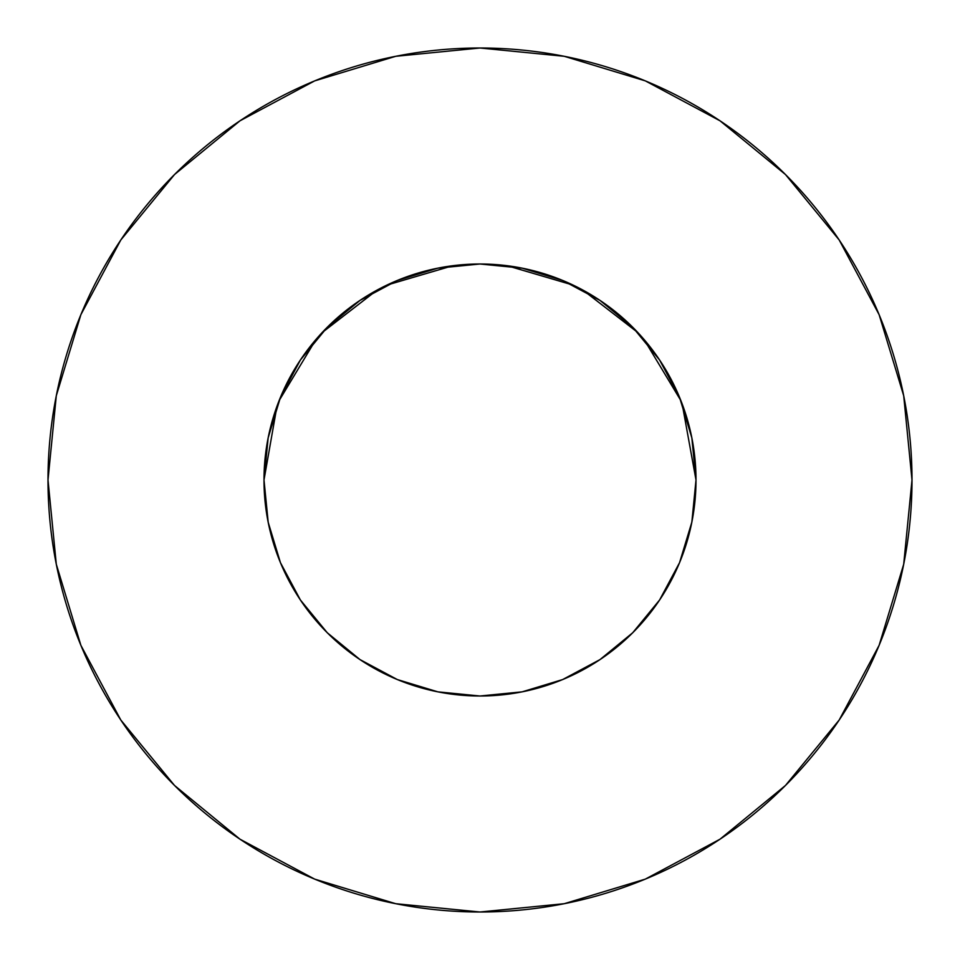<?xml version="1.0" encoding="UTF-8"?>
<svg xmlns="http://www.w3.org/2000/svg" width="960" height="960" viewBox="0 0 960 960"><rect width="100%" height="100%" fill="white"/><g stroke="black" fill="none" stroke-linecap="round" stroke-linejoin="round"><path stroke-width="1.44" d="M680.34 560.736L683.88 551.34L679.548 562.692L691.848 522.144L696 480A216 216 0 0 1 480 696A216 216 0 0 1 264 480A216 216 0 0 1 480 264A216 216 0 0 1 696 480L691.848 437.856L679.56 397.344L659.592 360L632.736 327.264L600 300.408L562.656 280.44L522.144 268.152L480 264L437.856 268.152L397.344 280.44L360 300.408L327.264 327.264L300.408 360L280.44 397.344L268.152 437.856L264 480L268.212 522.48M48 480A432 432 0 0 1 480 48A432 432 0 0 1 912 480A432 432 0 0 1 480 912A432 432 0 0 1 48 480L56.304 564.276L80.88 645.324L120.804 720.012L174.528 785.472L239.988 839.196L314.676 879.12L395.724 903.696L480 912L564.276 903.696L645.324 879.12L720.012 839.196L785.472 785.472L839.196 720.012L879.12 645.324L903.696 564.276L912 480L903.696 395.724L879.12 314.676L839.196 239.988L785.472 174.528L720.012 120.804L645.324 80.88L564.276 56.304L480 48L395.724 56.304L314.676 80.88L239.988 120.804L174.528 174.528L120.804 239.988L80.88 314.676L56.304 395.724L48 480M486.18 264.084L480.072 264L486.18 264.084M690.504 528.396L692.652 517.896M659.664 599.892L660.984 597.888M473.82 695.916L480 696L522.144 691.848L562.656 679.56L600.012 659.592L632.736 632.736L659.592 600L679.56 562.656M359.88 659.52L397.344 679.56L437.856 691.848L479.928 696L486.18 695.916M327.228 632.7L330.06 635.484M276.12 551.352L278.544 557.916M327.288 632.76L327.984 633.456L327.288 632.76M269.496 528.396L267.348 517.896M683.88 551.352L681.456 557.916M507.156 265.716L573.108 285.096M582.828 290.04L637.872 332.58M644.052 339.492L680.904 400.668M682.164 403.92L696 479.964M264 479.964L276.96 406.296M279.096 400.668L315.948 339.492M322.128 332.58L377.172 290.04M386.892 285.096L452.844 265.716M839.196 239.988L785.472 174.528L720.12 120.888M239.988 120.804L174.528 174.528L120.888 239.88M120.804 720.012L174.528 785.472L239.88 839.112M720.012 839.196L785.472 785.472L839.112 720.12M300.408 600L327.264 632.736L360 659.592L327.264 632.736L300.408 600L280.44 562.656L268.152 522.144M600 659.592L632.736 632.736L659.592 600M659.592 360L632.736 327.264L600 300.408M360 300.408L327.264 327.264L300.408 360"/></g></svg>
